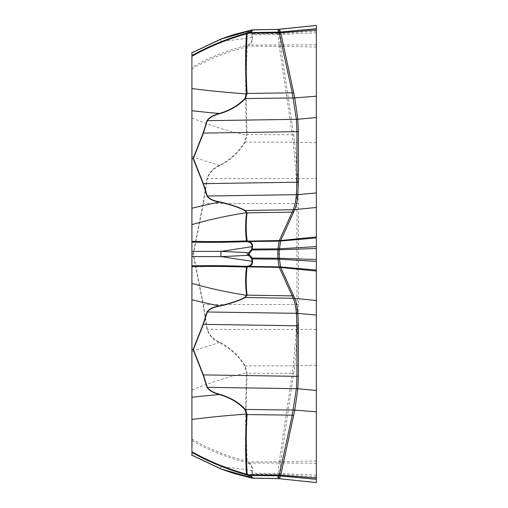 <?xml version="1.0" encoding="UTF-8"?>
<svg xmlns="http://www.w3.org/2000/svg" width="508" height="508" viewBox="0 0 508 508"><rect width="100%" height="100%" fill="white"/><g stroke="black" fill="none" stroke-linecap="round" stroke-linejoin="round"><path stroke-width="0.38" stroke-dasharray="2.54 1.91" d="M316.325 482.6L316.325 25.4M277.952 478.619L277.774 477.063A16.586 14.364 0 0 1 279.222 477.139L280.733 461.785A16.586 3.308 -171.7 0 1 279.286 461.601L279.102 463.023L249.384 462.991L248.787 461.912L246.482 461.061C227.013 456.33 208.826 448.989 191.916 439.033L191.916 455.162M316.325 460.978L280.733 461.785L294.754 365.747L297.828 329.432L298.38 304.546L298.38 203.454L297.828 178.645L296.386 178.708L293.313 142.431L292.246 134.734L247.085 134.576L245.307 142.062C239.001 152.222 230.461 160.153 219.697 165.837C213.57 168.377 209.442 172.644 207.315 178.651L203.371 203.454L193.396 254L203.371 304.546L207.315 329.349C209.442 335.356 213.57 339.623 219.697 342.163C230.461 347.847 239.001 355.778 245.307 365.938L247.085 373.424A6.223 1.264 2.4 0 0 246.615 373.412C245.351 402.628 245.307 431.844 246.482 461.061A2.635 0.451 104 0 0 246.183 462.35L248.825 463.582C251.206 465.461 252.235 467.76 251.911 470.478L221.253 466.338L191.916 452.622M316.325 482.46L279.4 478.714M316.325 31.077L279.33 33.604L280.714 46.171A16.586 3.378 178.2 0 0 279.267 46.196L277.774 30.937A16.586 14.364 0 0 0 279.222 30.861L279.4 29.286M280.714 46.171L280.733 46.215A16.586 3.308 171.7 0 0 279.286 46.399L248.787 46.088L249.384 45.009C251.778 42.85 252.794 40.303 252.438 37.37L252.197 33.953L248.901 31.375L252.317 29.826M316.325 142.742L294.754 142.253L297.828 178.645L316.325 178.645M252.317 478.174L248.901 476.625L252.197 474.047L252.438 470.63C252.8 467.703 251.778 465.157 249.384 462.991L248.825 463.582M191.916 440.563C208.756 450.374 226.841 457.638 246.183 462.35M252.438 470.63A2.635 0.908 -164.7 0 1 251.911 470.478L251.657 473.608L248.666 475.736L247.32 475.437L248.92 475.628A2.635 1.384 -113.5 0 0 249.479 476.161M235.883 474.008L247.32 476.822A4.147 0.514 102.5 0 1 247.32 475.437L221.253 466.338A4.147 0.87 111.8 0 0 221.044 469.005M280.714 461.829A16.586 3.378 -178.2 0 1 279.267 461.804L248.787 461.912L248.221 463.22M280.543 463.144A16.586 1.143 -175.5 0 0 279.102 463.023L277.774 477.063M191.916 52.838L191.916 439.033M191.916 254.051L193.129 254.051L203.092 304.603L207.023 329.387C209.099 335.547 213.233 339.966 219.431 342.646C230.156 348.234 238.646 356.083 244.888 366.185L246.615 373.412M296.386 178.708L296.939 203.454L296.939 304.546L296.386 329.292L293.313 365.57L292.246 373.266L247.085 373.424C245.885 401.879 245.91 431.133 247.148 461.181L246.571 462.49M191.916 351.555A351.688 343.351 180 0 1 219.431 342.646L219.697 342.163M244.888 366.185A6.223 1.156 148.9 0 1 245.307 365.938L293.287 365.766A16.586 3.346 -172.6 0 0 294.729 365.931M191.916 253.949L193.129 253.949L203.092 203.397L207.023 178.613C209.099 172.453 213.233 168.034 219.431 165.354C230.156 159.766 238.646 151.917 244.888 141.815L246.615 134.588C245.351 105.372 245.307 76.156 246.482 46.939L247.148 46.819C245.91 76.867 245.885 106.121 247.085 134.576A6.223 1.264 -2.4 0 1 246.615 134.588M316.325 476.923L279.33 474.396A16.586 10.827 -178.4 0 0 277.882 474.339L252.197 474.047A2.635 1.302 -129.9 0 1 251.657 473.608M279.33 474.396A16.586 10.789 -179.2 0 0 277.882 474.332M279.4 473.507A16.586 7.429 -178.9 0 0 277.952 473.443L252.317 473.246A2.635 1.156 170.2 0 1 251.771 473.291M316.325 475.196L279.406 473.481A16.586 7.385 -176.7 0 0 277.959 473.38M316.325 463.245L280.556 463.029A16.586 0.991 -178.5 0 0 279.108 462.985M316.325 365.258L294.754 365.747A16.586 3.321 -171.9 0 1 293.313 365.57M279.222 477.139L279.33 478.638A16.586 16.294 173.4 0 0 277.882 478.549L252.197 478.111A2.635 1.924 102.7 0 1 251.784 478.117M279.33 478.638A16.586 16.307 176.8 0 0 277.882 478.555M249.479 477.05A2.635 1.467 110 0 1 248.92 477.209L251.657 478.091M249.225 476.294A2.635 1.346 -111.5 0 1 248.666 475.736L248.304 476.555L248.666 477.114A2.635 1.391 109.6 0 0 249.225 476.936M280.543 44.856A16.586 1.143 175.5 0 1 279.102 44.977L249.384 45.009L248.825 44.418L246.183 45.65C226.841 50.362 208.756 57.626 191.916 67.437M191.916 68.967C208.826 59.011 227.013 51.67 246.482 46.939A2.635 0.451 -104 0 1 246.183 45.65M251.657 29.909L248.92 30.791A2.635 1.467 -110 0 1 249.479 30.95M191.916 55.378L222.701 40.989L247.32 32.563L248.92 32.372L247.32 32.563A4.147 0.514 77.5 0 1 247.32 31.178L236.201 33.903M277.952 29.381L277.774 30.937M316.325 25.54L279.33 29.362A16.586 16.294 -173.4 0 1 277.882 29.451L252.197 29.889A2.635 1.924 -102.7 0 0 251.784 29.883M279.33 29.362A16.586 16.307 -176.8 0 1 277.882 29.445M191.916 156.445A351.688 343.351 180 0 0 219.431 165.354L219.697 165.837M244.888 141.815A6.223 1.156 -148.9 0 0 245.307 142.062L293.287 142.234A16.586 3.346 172.6 0 1 294.729 142.069L294.754 142.253A16.586 3.321 171.9 0 0 293.313 142.431M279.222 30.861L279.33 33.604A16.586 10.827 178.4 0 1 277.882 33.661L252.197 33.953A2.635 1.302 129.9 0 0 251.657 34.392L251.911 37.522C252.228 40.246 251.2 42.545 248.825 44.418M279.33 33.604A16.586 10.789 179.2 0 1 277.882 33.668M279.4 34.493A16.586 7.429 178.9 0 1 277.952 34.557L252.317 34.754A2.635 1.156 -170.2 0 0 251.771 34.709M316.325 32.804L279.406 34.519A16.586 7.385 176.7 0 1 277.959 34.62M316.325 44.755L280.556 44.971A16.586 0.991 178.5 0 1 279.108 45.015M221.044 38.995A4.147 0.87 68.2 0 0 221.253 41.662L251.911 37.522A2.635 0.908 164.7 0 1 252.438 37.37M249.479 31.839A2.635 1.384 113.5 0 0 248.92 32.372L251.657 34.392M249.225 31.064A2.635 1.391 -109.6 0 0 248.666 30.886L248.304 31.445L248.666 32.264A2.635 1.346 111.5 0 1 249.225 31.706M246.571 45.51L247.148 46.819L248.787 46.088L248.221 44.78M316.325 271.056L316.325 261.385M316.325 259.537L316.325 248.463M316.325 246.615L316.325 237.922M316.325 236.944L316.325 207.461M316.325 28.677L316.325 25.419M316.325 482.581L316.325 479.323M316.325 329.355L296.386 329.292M316.325 47.022L280.733 46.215L294.729 142.069M191.916 390.049A317.487 309.963 180 0 1 246.647 372.815A6.223 1.264 -177.6 0 1 247.11 372.828M298.38 203.454L203.371 203.454M298.38 304.546L203.371 304.546M297.828 329.432L207.315 329.349M293.694 373.45A16.586 3.308 -171.7 0 1 292.246 373.266L279.286 461.601M248.304 476.555A2.635 2.28 180 0 0 248.901 476.625M191.916 117.951A317.487 309.963 180 0 0 246.647 135.185A6.223 1.264 177.6 0 0 247.11 135.172M297.828 178.568L207.315 178.651M293.694 134.55A16.586 3.308 171.7 0 0 292.246 134.734L279.286 46.399M248.304 31.445A2.635 2.28 180 0 1 248.901 31.375"/><path stroke-width="0.76" d="M252.197 29.889L277.952 29.381A16.586 16.554 -16.3 0 0 279.4 29.286L280.714 32.696A16.586 12.37 -2.6 0 1 279.267 32.791L277.952 29.381L316.325 25.4L316.325 482.6L277.882 478.555L252.197 478.111M277.952 478.619A16.586 16.554 16.3 0 1 279.4 478.714L280.733 475.272A16.586 12.275 12.2 0 0 279.286 475.069L248.787 474.809L249.384 475.425C251.778 476.466 252.794 477.272 252.438 477.857L252.317 478.174L277.933 478.631L279.102 475.888L249.384 475.425A2.635 1.594 -67 0 1 248.825 475.558L246.183 474.701C226.841 469.265 208.756 461.835 191.916 452.425L191.916 349.44L193.129 349.504L203.092 374.929L207.023 387.337C209.099 390.487 213.233 392.887 219.431 394.532C230.156 397.72 238.646 402.736 244.888 409.581L246.615 414.528C245.351 434.391 245.307 454.266 246.482 474.161L247.148 474.288C245.91 453.815 245.885 433.908 247.085 414.56L245.307 409.435C239.001 402.558 230.461 397.51 219.697 394.284C213.57 392.722 209.442 390.404 207.315 387.331L203.371 374.91L193.396 349.485L203.371 324.364L207.315 311.982C209.442 309.048 213.57 307.092 219.697 306.127C230.461 303.663 239.001 300.78 245.307 297.491L247.085 295.135A6.223 5.899 172.4 0 1 246.615 295.116C245.351 285.763 245.307 276.422 246.482 267.1C227.013 266.382 208.826 266.249 191.916 266.7L191.916 52.838L221.253 39.014L251.911 30.232L251.657 29.909A2.635 1.924 -102.7 0 1 251.784 29.883A2.635 2.597 68.1 0 1 252.317 29.826L252.438 30.143C252.8 30.721 251.778 31.534 249.384 32.575L248.787 33.191L246.482 33.839C227.013 39.287 208.826 46.768 191.916 56.267M316.325 411.798L294.754 410.121L297.828 388.791L298.38 376.403L298.38 325.857L297.828 313.398A16.586 14.313 -5.1 0 0 296.386 313.353L296.38 313.322C295.853 307.162 294.831 302.171 293.313 298.355L292.246 295.885L247.085 295.135C245.885 286.029 245.91 276.682 247.148 267.106L246.482 267.1A2.635 0.768 91.7 0 1 246.183 266.351L248.825 265.976C251.206 265.024 252.235 263.462 251.911 261.29L221.253 256.654L191.916 256.54M280.714 32.696L280.733 32.728A16.586 12.275 -12.2 0 1 279.286 32.931L248.787 33.191A2.635 0.787 72.5 0 0 248.221 32.652L248.825 32.442C251.206 31.515 252.235 30.778 251.911 30.232A2.635 2.521 -58 0 1 252.438 30.143M316.325 29.966L280.733 32.728L294.754 97.879L297.828 119.209L298.38 131.597L298.38 182.143L297.828 194.602A16.586 14.313 5.1 0 1 296.386 194.647L296.38 194.678C295.853 200.838 294.831 205.829 293.313 209.645L292.246 212.115L247.085 212.865L245.307 210.509C239.001 207.22 230.461 204.337 219.697 201.873C213.57 200.908 209.442 198.952 207.315 196.018L203.371 183.636L193.396 158.515L203.371 133.09L207.315 120.669C209.442 117.596 213.57 115.278 219.697 113.716C230.461 110.49 239.001 105.442 245.307 98.565L247.085 93.44A6.223 4.635 176.4 0 0 246.615 93.472C245.351 73.609 245.307 53.734 246.482 33.839A2.635 0.318 74.4 0 0 246.183 33.299L248.221 32.652M277.959 248.761A16.586 9.144 3.6 0 0 279.406 248.774L316.325 246.615L316.325 248.463L279.33 249.758L280.714 240.525A16.586 15.748 5.6 0 1 279.267 240.601L277.959 248.761L277.774 254L279.222 254L279.4 259.207L280.733 267.487A16.586 15.583 -24.5 0 0 279.286 267.468L279.102 266.865L249.384 266.433L247.148 267.106A2.635 1.073 82.6 0 1 246.571 266.332M280.714 475.304A16.586 12.37 2.6 0 0 279.267 475.209L279.108 475.869A16.586 14.827 3.4 0 1 280.556 475.964L316.325 479.323L316.325 25.781L316.325 481.711L316.325 271.056L280.733 267.487L294.754 298.374C296.272 302.19 297.294 307.188 297.828 313.366L316.325 315.081M280.714 240.525L280.733 240.513A16.586 15.583 24.5 0 1 279.286 240.532L248.787 241.103L249.384 241.567C251.778 242.684 252.794 244.418 252.438 246.774L252.197 249.936L248.901 254L252.197 258.064L252.438 261.226C252.8 263.576 251.778 265.309 249.384 266.433A2.635 1.505 63.3 0 1 248.825 265.976M279.108 32.131A16.586 14.827 -3.4 0 0 280.556 32.036L316.325 28.677L316.325 207.461L294.754 209.626C296.272 205.81 297.294 200.812 297.828 194.634L316.325 192.919M191.916 451.733C208.826 461.232 227.013 468.713 246.482 474.161A2.635 0.318 -74.4 0 1 246.183 474.701M279.108 475.869L279.102 475.888A16.586 14.859 10.1 0 1 280.543 476.015M296.386 313.353L296.939 325.774L296.939 376.326L296.386 388.645L292.246 415.15L247.085 414.56A6.223 4.635 -176.4 0 1 246.615 414.528M191.916 397.275A351.688 105.753 0 0 1 219.431 394.532A6.223 2.413 -72.3 0 0 219.697 394.284M244.888 409.581A6.223 3.956 -41.1 0 0 245.307 409.435L293.287 410.058A16.586 12.281 10.8 0 1 294.729 410.248L294.754 410.121A16.586 12.275 11.9 0 0 293.313 409.924M191.916 349.44L193.129 349.453L203.092 324.326L207.023 311.95C209.099 308.94 213.233 306.915 219.431 305.886C230.156 303.486 238.646 300.653 244.888 297.39L246.615 295.116M316.325 482.581L279.406 478.707A16.586 16.535 40.2 0 0 277.959 478.619M191.675 455.13L221.05 469.005A4.147 0.87 111.8 0 0 221.253 468.986L233.636 473.354L251.606 478.079L251.911 477.768L221.253 468.986L191.916 455.162L191.916 452.425M252.438 477.857A2.635 2.521 58 0 1 251.911 477.768C252.228 477.222 251.2 476.485 248.825 475.558M233.636 473.354L235.883 474.008M246.571 474.821A2.635 0.806 -72 0 0 247.148 474.288L248.787 474.809A2.635 0.787 -72.5 0 1 248.221 475.348M251.771 478.111A2.635 2.597 -68.1 0 0 252.317 478.174L251.663 478.091A2.635 1.924 102.7 0 0 251.784 478.117M191.916 55.575C208.756 46.165 226.841 38.735 246.183 33.299M236.201 33.903L221.253 39.014A4.147 0.87 68.2 0 0 221.044 38.995L232.88 34.861M280.543 31.985A16.586 14.859 -10.1 0 1 279.102 32.112L249.384 32.575A2.635 1.594 67 0 0 248.825 32.442M191.916 158.559L193.129 158.496L203.092 133.071L207.023 120.663C209.099 117.513 213.233 115.113 219.431 113.468C230.156 110.28 238.646 105.264 244.888 98.419L246.615 93.472M296.386 194.647L296.939 182.226L296.939 131.674L296.386 119.355L292.246 92.85L247.085 93.44C245.885 74.092 245.91 54.185 247.148 33.712A2.635 0.806 72 0 0 246.571 33.179M191.916 110.725A351.688 105.753 0 0 0 219.431 113.468A6.223 2.413 72.3 0 1 219.697 113.716M244.888 98.419A6.223 3.956 41.1 0 1 245.307 98.565L293.287 97.942A16.586 12.281 -10.8 0 0 294.729 97.752M191.916 158.61L193.129 158.547L203.092 183.674L207.023 196.05C209.099 199.06 213.233 201.085 219.431 202.114C230.156 204.514 238.646 207.347 244.888 210.61L246.615 212.884C245.351 222.237 245.307 231.578 246.482 240.9L247.148 240.894C245.91 231.318 245.885 221.971 247.085 212.865A6.223 5.899 -172.4 0 0 246.615 212.884M316.325 25.419L279.406 29.293A16.586 16.535 -40.2 0 1 277.959 29.381M316.325 96.203L294.754 97.879A16.586 12.275 -11.9 0 1 293.313 98.076M280.543 241.129A16.586 13.716 8 0 1 279.102 241.135L249.384 241.567A2.635 1.505 -63.3 0 0 248.825 242.024L246.183 241.649C226.841 242.373 208.756 242.532 191.916 242.138M191.916 241.3C208.826 241.751 227.013 241.618 246.482 240.9A2.635 0.768 -91.7 0 0 246.183 241.649M191.916 265.862C208.756 265.468 226.841 265.627 246.183 266.351M252.438 261.226A2.635 1.613 -18.3 0 1 251.911 261.29L251.657 258.483L248.666 255.378L247.32 255.378L248.92 255.575L249.479 254.895M191.916 251.46L221.253 251.346L247.32 252.622A4.147 1.029 90 0 0 247.32 255.378L221.253 256.654A4.147 1.74 90 0 1 221.253 251.346L251.911 246.71C252.228 244.532 251.2 242.97 248.825 242.024M280.714 267.475A16.586 15.748 -5.6 0 0 279.267 267.399L248.787 266.897A2.635 1.048 82.8 0 1 248.221 266.129M280.543 266.871A16.586 13.716 -8 0 0 279.102 266.865L277.959 259.239L277.774 254M191.916 349.39L191.916 266.7M191.916 299.72A351.688 237.598 180 0 0 219.431 305.886A6.223 2.718 77.4 0 0 219.697 306.127M244.888 297.39A6.223 5.112 62.9 0 0 245.307 297.491L293.287 298.291A16.586 15.627 -22 0 1 294.729 298.317M279.33 258.21A16.586 5.461 -1.3 0 0 277.882 258.21L252.197 258.064A2.635 0.616 -43.3 0 1 251.657 258.483M277.959 259.239A16.586 9.144 -3.6 0 1 279.406 259.226L316.325 261.385L316.325 259.537L279.33 258.242A16.586 5.518 -0.6 0 0 277.882 258.223M279.4 259.207A16.586 9.125 -1.2 0 0 277.952 259.175L252.317 258.928A2.635 1.441 10.5 0 1 251.771 258.82M316.325 270.078L280.556 266.935A16.586 13.843 -2.8 0 0 279.108 266.884M316.325 300.539L294.754 298.374A16.586 15.596 -24 0 0 293.313 298.355M191.916 208.28A351.688 237.598 180 0 1 219.431 202.114A6.223 2.718 -77.4 0 1 219.697 201.873M244.888 210.61A6.223 5.112 -62.9 0 1 245.307 210.509L293.287 209.709A16.586 15.627 22 0 0 294.729 209.683L294.754 209.626A16.586 15.596 24 0 1 293.313 209.645M279.222 254L279.33 249.79A16.586 5.461 1.3 0 1 277.882 249.79L252.197 249.936A2.635 0.616 43.3 0 0 251.657 249.517L251.911 246.71A2.635 1.613 18.3 0 1 252.438 246.774M279.33 249.79L279.33 249.758A16.586 5.518 0.6 0 1 277.882 249.777M279.4 248.793A16.586 9.125 1.2 0 1 277.952 248.825L252.317 249.072A2.635 1.441 -10.5 0 0 251.771 249.18M294.729 209.683L280.733 240.513L316.325 236.944L316.325 237.922L280.556 241.065A16.586 13.843 2.8 0 1 279.108 241.116M249.479 253.105L248.92 252.425L251.657 249.517M249.225 254.641L248.666 255.378L248.304 254L248.666 252.622L249.225 253.359M246.571 241.668A2.635 1.073 -82.6 0 1 247.148 240.894L248.787 241.103A2.635 1.048 -82.8 0 0 248.221 241.871M316.325 478.034L280.733 475.272L294.729 410.248M316.325 390.436L297.828 388.753A16.586 14.389 5.1 0 0 296.386 388.645M316.325 117.564L297.828 119.247A16.586 14.389 -5.1 0 1 296.386 119.355M191.916 419.43A317.487 95.472 0 0 1 246.647 414.122A6.223 4.635 3.5 0 0 247.11 414.153M298.38 325.857A16.586 14.364 180 0 0 296.939 325.774L203.371 324.364A6.223 5.296 21.9 0 1 203.092 324.326M298.38 376.403A16.586 14.364 180 0 0 296.939 376.326L203.371 374.91A6.223 5.271 -21.7 0 1 203.092 374.929M297.828 388.791A16.586 14.389 5.7 0 0 296.38 388.677L207.315 387.331A6.223 5.353 -13.6 0 1 207.023 387.337M293.694 415.353A16.586 12.275 12.2 0 0 292.246 415.15L279.286 475.069M191.916 88.57A317.487 95.472 0 0 0 246.647 93.878A6.223 4.635 -3.5 0 1 247.11 93.847M298.38 182.143A16.586 14.364 180 0 1 296.939 182.226L203.371 183.636A6.223 5.296 -21.9 0 0 203.092 183.674M298.38 131.597A16.586 14.364 180 0 1 296.939 131.674L203.371 133.09A6.223 5.271 21.7 0 0 203.092 133.071M297.828 119.209A16.586 14.389 -5.7 0 1 296.38 119.323L207.315 120.669A6.223 5.353 13.6 0 0 207.023 120.663M293.694 92.647A16.586 12.275 -12.2 0 1 292.246 92.85L279.286 32.931M191.916 224.619A317.487 214.49 180 0 1 246.647 212.693A6.223 5.899 7.4 0 1 247.11 212.674M191.916 283.381A317.487 214.49 180 0 0 246.647 295.307A6.223 5.899 -7.4 0 0 247.11 295.326M297.828 313.366A16.586 14.307 -5.6 0 0 296.38 313.322L207.315 311.982A6.223 5.34 13.5 0 1 207.023 311.95M293.694 295.904A16.586 15.583 -24.5 0 0 292.246 295.885L279.286 267.468M297.828 194.634A16.586 14.307 5.6 0 1 296.38 194.678L207.315 196.018A6.223 5.34 -13.5 0 0 207.023 196.05M293.694 212.096A16.586 15.583 24.5 0 1 292.246 212.115L279.286 240.532M248.304 254L248.901 254M221.05 469.005L232.88 473.139M277.933 29.369L252.317 29.82L233.629 34.652M191.675 52.87L221.05 38.995"/></g></svg>
